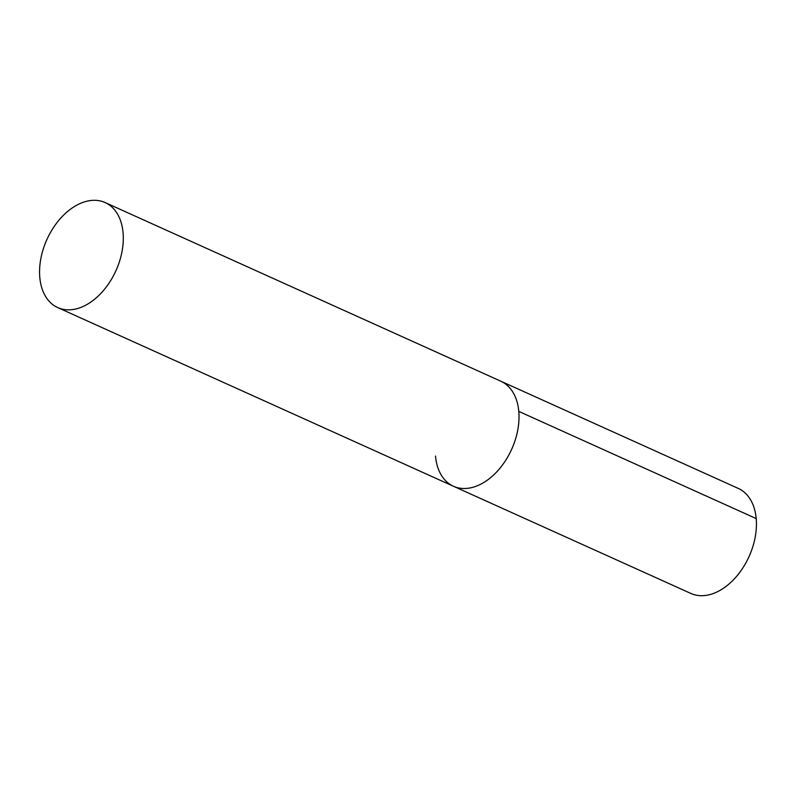 <?xml version="1.0" encoding="UTF-8"?>
<svg xmlns="http://www.w3.org/2000/svg" width="796" height="796" viewBox="0 0 796 796"><rect width="100%" height="100%" fill="white"/><g stroke="black" fill="none" stroke-linecap="round" stroke-linejoin="round"><path stroke-width="1.19" d="M518.783 411.393A57.611 37.87 -65.7 0 0 500.853 381.224A57.611 37.87 114.3 0 1 518.783 411.393A57.611 37.87 114.3 0 1 498.595 469.829A57.611 37.87 114.3 0 1 453.431 486.247A57.611 37.87 -65.7 0 0 498.595 469.829A57.611 37.87 -65.7 0 0 518.783 411.393L756.2 518.584A57.611 37.87 114.3 0 1 736.011 577.03A57.611 37.87 114.3 0 1 690.858 593.438L453.431 486.247A57.611 37.87 114.3 0 1 435.502 456.068M123.072 232.74A57.611 37.87 -65.7 0 0 105.142 202.562A57.611 37.87 -65.7 0 0 59.989 218.97A57.611 37.87 -65.7 0 0 39.8 277.416A57.611 37.87 -65.7 0 0 57.73 307.584A57.611 37.87 -65.7 0 0 102.893 291.177A57.611 37.87 -65.7 0 0 123.072 232.74M105.142 202.562L738.27 488.416A57.611 37.87 114.3 0 1 756.2 518.584M453.431 486.247L57.73 307.584"/></g></svg>
